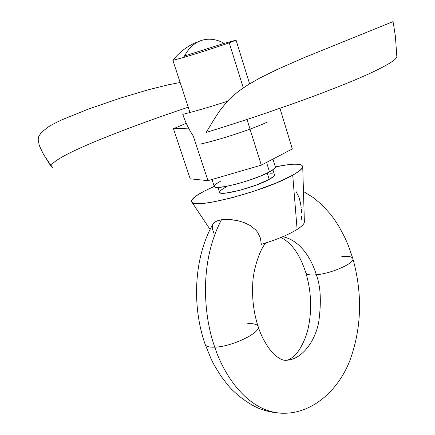 <?xml version="1.0" encoding="UTF-8"?>
<svg xmlns="http://www.w3.org/2000/svg" width="435" height="435" viewBox="0 0 435 435"><rect width="100%" height="100%" fill="white"/><g stroke="black" fill="none" stroke-linecap="round" stroke-linejoin="round"><path stroke-width="0.65" d="M247.711 323.705C253.638 323.363 257.085 324.249 258.053 326.375C261.691 332.313 231.975 346.793 214.803 347.168C223.454 374.459 248.184 413.353 284.06 413.245C248.184 413.353 223.454 374.459 214.803 347.168C209.251 347.375 206.043 346.478 205.189 344.466C206.043 346.478 209.251 347.375 214.803 347.168C204.994 320.872 197.561 264.975 221.486 219.746L227.293 219.37L237.32 220.545L244.138 222.568L250.429 225.656L255.677 229.892L257.737 232.426L260.462 238.146L261.294 244.35C276.366 239.81 288.302 234.835 297.11 229.43L292.728 175.174C266.062 190.829 192.732 209.958 191.759 201.938C190.72 199.605 194.923 195.978 204.379 191.052L214.248 186.392L204.379 191.052L196.093 195.94L191.917 199.904L191.699 201.835L193.635 203.096L197.713 203.602L203.836 203.319L211.796 202.226L231.937 197.784L254.779 190.96L276.29 182.95L292.728 175.174L297.11 229.43C302.01 226.287 304.429 223.748 304.38 221.806L302.711 166.61M218.365 220.436L215.167 221.861L212.856 224.275L213.819 222.954L216.896 220.964L221.486 219.746C197.561 264.975 204.994 320.872 214.803 347.168C231.975 346.793 261.691 332.313 258.053 326.375M305.897 272.897C306.724 274.692 310.204 275.317 316.337 274.768C312.417 261.636 301.999 240.724 282.75 236.722C301.999 240.724 312.417 261.636 316.337 274.768C310.204 275.317 306.724 274.692 305.897 272.897M280.923 237.488C292.766 243.502 300.367 256.112 305.87 272.816C311.411 291.831 312.123 310.53 308.018 328.925C306.088 337.674 300.601 349.696 294.859 355.39C291.167 358.603 288.356 360.229 286.437 360.267C301.819 359.631 315.136 341.475 318.741 321.96C321.481 301.895 320.682 286.165 316.337 274.768C320.682 286.165 321.481 301.895 318.741 321.96C315.136 341.475 301.819 359.631 286.437 360.267L285.094 360.316M229.234 42.826C218.849 46.48 196.571 53.635 183.744 57.436L172.874 60.324L183.744 57.436C188.061 48.731 193.869 43.092 201.166 40.52L201.351 40.455C208.751 38.117 216.369 39.074 224.199 43.342L184.456 56.023L224.199 43.342L236.069 40.156L229.234 42.826L243.295 87.875L229.234 42.826M211.986 179.492L214.254 186.403C213.928 190.976 254.181 180.52 269.521 171.907L266.557 162.407L269.521 171.907L274.583 168.53L275.366 166.877M217.962 187.409L219.555 192.281C219.349 196.555 255.437 187.273 269.2 179.405L267.22 173.081L269.2 179.405L273.745 176.3L274.452 174.739M213.938 233.269L212.438 229.098L212.351 225.667M341.763 256.639C348.196 255.976 351.877 256.579 352.812 258.45C355.487 262.811 331.807 273.512 316.337 274.768C331.807 273.512 355.487 262.811 352.812 258.45M275.371 166.888L287.209 164.816L293.772 164.202L298.682 164.299L301.721 165.131L302.711 166.687L301.537 168.932L298.187 171.798L292.728 175.174C299.443 171.39 302.771 168.508 302.706 166.529C301.596 163.277 292.483 163.391 275.371 166.888M225.509 187.257L220.632 190.383L219.631 191.596M219.675 192.504L220.773 193.075L222.905 193.27L225.999 193.08L239.734 190.323L256.106 185.141L269.2 179.405C272.962 177.328 274.713 175.778 274.458 174.761L272.935 169.862M272.767 173.875L270.429 173.777M295.773 191.003L298.905 197.028L300.498 203.02L301.189 207.789M301.352 209.588L301.531 212.938M301.558 216.19L301.422 219.332M264.393 243.415L261.294 244.35L260.462 238.146L257.737 232.426L255.677 229.892L250.429 225.656L244.138 222.568L237.32 220.545L230.512 219.523L223.427 219.512M223.198 219.534L221.486 219.746M50.775 165.278L52.564 167.578L51.227 166.654L43.429 154.218L50.775 165.278M180.155 82.509L168.242 84.803L147.867 89.887L119.984 98.223L88.131 109.185L62.645 119.5C56.311 122.387 51.422 124.937 47.98 127.15L41.292 132.501L38.775 136.498L38.177 139.809L39.291 145.546L43.429 154.218M51.069 165.664C53.875 160.276 71.34 151.097 103.47 138.134C128.2 128.178 156.459 117.863 188.252 107.184M392.674 21.766L393.066 21.864L393.534 24.311L395.42 36.605L396.823 56.36C397.155 59.04 389.064 64.304 372.545 72.15C341.459 86.929 273.495 111.811 206.125 132.447L215.227 117.532L220.529 109.653L227.538 101.127L232.317 96.434L238.57 91.263L247.134 85.363L259.331 78.311L277.204 69.464L302.939 58.143L392.674 21.766M199.806 144.202C219.403 139.999 253.268 128.847 268.047 121.756M227.413 101.263C210.507 106.771 195.63 111.137 182.776 114.367C185.424 122.322 188.91 129.499 193.227 135.894L207.974 180.661L190.193 178.812L173.462 128.727L190.193 178.812L207.974 180.661L193.227 135.894M220.969 180.922L215.499 184.331L214.357 185.647L214.373 186.626L215.564 187.224L217.908 187.409L225.711 186.512L236.624 184.027L248.891 180.346L260.494 176.072L269.521 171.907C273.697 169.645 275.643 167.975 275.371 166.899L272.946 159.074M292.315 148.966L279.944 108.299L292.315 148.966L261.326 165.137L207.974 180.661L261.326 165.137L246.988 119.446L261.326 165.137L292.315 148.966M186.234 123.279L173.462 128.727L188.583 128.113L173.462 128.727L186.234 123.279M281.586 413.228C274.643 412.918 267.824 411.575 261.12 409.199C253.735 406.779 239.255 398.199 228.386 385.747L220.73 375.824L214.009 364.737L211.318 359.424L205.168 344.411C191.395 305.006 194.266 256.411 213.03 223.971M189.997 112.496L172.874 60.324C178.731 52.934 185.897 47.225 194.38 43.19L201.166 40.52M210.1 229.473L191.759 201.938M284.06 413.245C311.226 413.342 337.429 392.109 349.783 360.822C361.686 328.126 362.703 294.033 352.839 258.548L348.555 246.085L345.145 238.146L339.213 226.907L334.727 219.925L330.464 214.194L322.395 205.26L313.385 197.615L303.461 191.465M286.437 360.267C283.702 360.751 280.048 359.19 275.464 355.574C272.267 353.41 263.006 342.019 258.08 326.457C253.774 313.01 251.985 298.948 252.719 284.267C253.029 269.504 260.239 248.167 266.073 242.888M249.608 83.824L236.069 40.156"/></g></svg>
